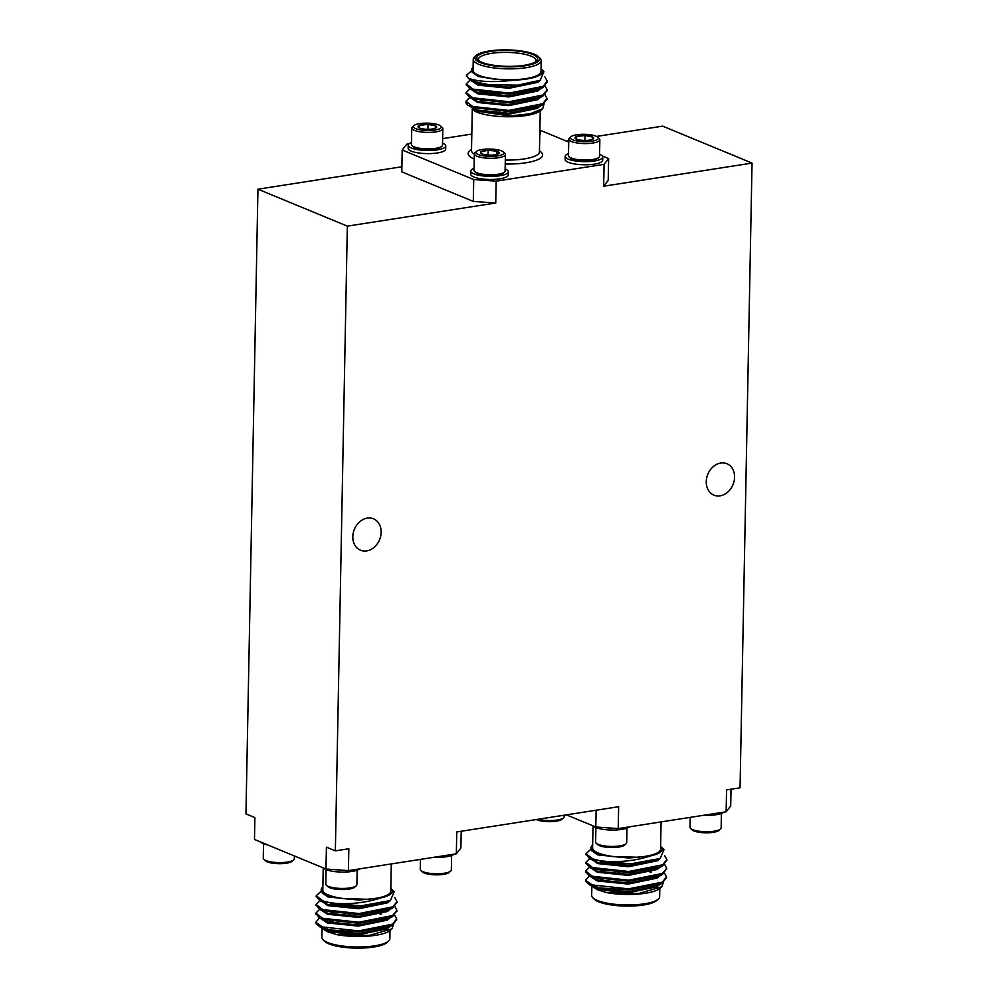 <?xml version="1.0" encoding="UTF-8"?>
<svg xmlns="http://www.w3.org/2000/svg" width="998" height="998" viewBox="0 0 998 998"><rect width="100%" height="100%" fill="white"/><g stroke="black" fill="none" stroke-linecap="round" stroke-linejoin="round"><path stroke-width="1.5" d="M731.01 789.218L730.698 805.972L726.145 811.773L618.224 828.59L595.794 826.993L596.118 810.226M401.882 166.766L257.946 189.183L245.957 813.906L254.889 817.599L254.478 839.455L325.984 869.021L326.408 847.152L335.353 850.857L347.341 226.134L495.732 203.018L473.301 201.421L473.726 179.565L496.156 181.149L604.077 164.346L608.63 158.545L602.231 155.9M471.805 134.069L442.65 138.61M408.968 143.862L406.76 144.199L402.206 149.999L473.726 179.565M335.353 850.857L348.838 848.749L348.414 870.618L325.984 869.021M461.213 831.247L460.889 848.013L456.336 853.801L348.414 870.618M456.336 853.801L456.76 831.945L618.635 806.721L618.224 828.59M726.145 811.773L726.556 789.905L740.054 787.809L752.043 163.086L603.653 186.214L604.077 164.346M496.156 181.149L495.732 203.018M481.697 153.717L481.073 151.746L488.122 150.261L488.034 155.064M496.967 151.222L498.751 153.655A9.344 2.445 1.1 0 0 498.888 153.53A9.344 2.445 1.1 0 0 496.967 151.222A9.344 2.445 1.1 0 0 488.122 150.261L496.967 151.222L496.904 154.453M488.122 150.261A9.344 2.445 1.1 0 0 481.073 151.746A9.344 2.445 1.1 0 0 480.911 153.193A9.344 2.445 1.1 0 0 482.857 154.179A9.344 2.445 1.1 0 0 491.69 155.127A9.344 2.445 1.1 0 0 498.751 153.655M503.641 152.245A13.984 3.668 1.1 0 0 503.391 151.958A13.984 3.668 1.1 0 0 489.981 149.039A13.984 3.668 1.1 0 0 476.47 151.447A13.984 3.668 1.1 0 0 489.294 156.349A13.984 3.668 1.1 0 0 503.641 152.245M476.47 151.447L474.948 152.806A15.544 4.067 1.1 0 0 474.349 153.904A15.544 4.067 1.1 0 0 489.806 158.27A15.544 4.067 1.1 0 0 505.412 154.49A15.544 4.067 1.1 0 0 505.138 153.692A15.544 4.067 1.1 0 0 504.851 153.38L503.391 151.958M474.349 153.904L474.025 170.396A15.544 4.067 1.1 0 0 474.312 171.194A15.544 4.067 1.1 0 0 474.586 171.506A15.544 4.067 1.1 0 0 489.482 174.762A15.544 4.067 1.1 0 0 504.501 172.08A15.544 4.067 1.1 0 0 505.1 170.982L505.412 154.49M504.501 172.08L503.741 172.766A14.758 3.867 -178.9 0 1 489.482 175.311A14.758 3.867 -178.9 0 1 475.322 172.217L474.586 171.506M474.062 168.375A18.775 4.915 1.1 0 0 470.782 171.082A18.775 4.915 1.1 0 0 489.457 176.359A18.775 4.915 1.1 0 0 508.319 171.793A18.775 4.915 1.1 0 0 507.982 170.833A18.775 4.915 1.1 0 0 505.138 168.974M470.782 171.082L470.719 174.201A18.775 4.915 1.1 0 0 489.394 179.478A18.775 4.915 1.1 0 0 508.269 174.924L508.319 171.793M419.584 125.324L418.935 127.756A9.344 2.445 -178.9 0 1 418.324 127.32A9.344 2.445 -178.9 0 1 419.584 125.324A9.344 2.445 -178.9 0 1 427.98 124.401L419.584 125.324L419.534 128.043M427.88 129.278L427.98 124.401A9.344 2.445 -178.9 0 1 435.727 125.91L427.98 124.401M435.078 128.33L435.727 125.91A9.344 2.445 -178.9 0 1 436.313 127.669A9.344 2.445 -178.9 0 1 435.078 128.33A9.344 2.445 -178.9 0 1 426.695 129.266A9.344 2.445 -178.9 0 1 418.935 127.756M435.14 123.927A13.984 3.668 -178.9 0 1 440.804 126.097A13.984 3.668 -178.9 0 1 427.269 130.488A13.984 3.668 -178.9 0 1 413.896 125.573A13.984 3.668 -178.9 0 1 435.14 123.927M440.804 126.097L442.276 127.507A15.544 4.067 -178.9 0 1 442.838 128.63A15.544 4.067 -178.9 0 1 427.231 132.397A15.544 4.067 -178.9 0 1 411.775 128.031A15.544 4.067 -178.9 0 1 412.374 126.933L413.896 125.573M442.838 128.63L442.526 145.122A15.544 4.067 -178.9 0 1 441.914 146.219A15.544 4.067 -178.9 0 1 418.312 148.041A15.544 4.067 -178.9 0 1 412.012 145.646A15.544 4.067 -178.9 0 1 411.45 144.523L411.775 128.031M412.012 145.646L412.748 146.344A14.758 3.867 1.1 0 0 426.894 149.438A14.758 3.867 1.1 0 0 441.153 146.893L441.914 146.219M442.563 143.113A18.775 4.915 -178.9 0 1 445.744 145.933A18.775 4.915 -178.9 0 1 426.882 150.486A18.775 4.915 -178.9 0 1 408.207 145.209A18.775 4.915 -178.9 0 1 411.488 142.514M445.744 145.933L445.682 149.051A18.775 4.915 -178.9 0 1 426.82 153.617A18.775 4.915 -178.9 0 1 408.145 148.34L408.207 145.209M568.723 142.053L539.881 130.127M599.573 154.266A18.775 4.915 -178.9 0 1 602.755 157.085L602.692 160.216A18.775 4.915 -178.9 0 1 592.7 164.358A18.775 4.915 -178.9 0 1 573.438 163.747A18.775 4.915 -178.9 0 1 565.155 159.493L565.205 156.362A18.775 4.915 -178.9 0 1 568.498 153.667M539.781 135.241A18.775 4.915 1.1 0 0 540.118 134.343L540.18 131.225A18.775 4.915 1.1 0 0 539.881 130.314M539.843 132.123A18.775 4.915 1.1 0 0 540.18 131.225M468.586 78.256C478.267 81.923 493.511 82.547 514.282 80.139A35.604 9.331 1.1 0 0 541.328 68.999L543.947 71.519L540.23 80.252L517.812 85.154L489.257 84.78A40.469 10.604 -178.9 0 1 468.586 78.256L466.465 75.249L471.38 70.958M544.846 76.896L547.291 81.15L543.037 86.364L509.292 93.076L473.04 89.146L466.291 83.932L470.008 80.202M545.133 85.978L547.129 89.82L542.875 95.047L509.117 101.746L472.877 97.816L466.128 92.614L469.846 88.872L466.353 84.481M534.928 89.583L536.6 90.157M544.97 94.66L546.966 98.503L542.712 103.717L508.955 110.429L472.715 106.499L465.966 101.285L469.671 97.555L466.191 93.151M465.979 101.596A40.469 10.604 1.1 0 0 465.954 101.958A40.469 10.604 1.1 0 0 467.413 104.865A40.469 10.604 1.1 0 0 467.538 104.99L466.827 103.218M489.257 84.78L473.189 81.549L470.033 80.202L466.528 75.798M547.241 81.686L543.024 87.45L541.253 88.373L509.267 94.149L473.027 90.232L469.858 88.884L477.83 92.727L508.843 95.87L536.038 90.818L541.253 88.373M547.079 90.369L542.85 96.132L541.091 97.043L509.105 102.831L472.852 98.902L469.696 97.555L477.655 101.397L508.681 104.553L535.876 99.488L541.091 97.043M533.019 90.094L534.903 90.668M546.904 99.039L542.687 104.802L540.916 105.726L508.93 111.502L472.69 107.584L467.538 104.99M514.282 80.139L499.823 79.615C490.667 78.904 483.444 77.495 478.167 75.374L472.004 71.943L472.803 67.689A35.604 9.331 1.1 0 0 472.004 71.943M473.239 59.294L473.04 70.222A33.994 8.907 1.1 0 0 478.691 75.287A33.994 8.907 1.1 0 0 516.739 79.578A33.994 8.907 1.1 0 0 541.003 71.532L541.215 60.591A33.994 8.907 -178.9 0 1 516.952 68.65A33.994 8.907 -178.9 0 1 478.903 64.359A33.994 8.907 -178.9 0 1 473.239 59.294A33.994 8.907 -178.9 0 1 474.561 56.898L476.146 55.476A32.373 8.483 1.1 0 0 480.275 62.587A32.373 8.483 1.1 0 0 520.682 66.342A32.373 8.483 1.1 0 0 538.458 56.674A32.373 8.483 1.1 0 0 507.421 49.9A32.373 8.483 1.1 0 0 476.146 55.476M538.458 56.674L539.98 58.158A33.994 8.907 -178.9 0 1 541.215 60.591M481.897 62.325A30.427 7.972 -178.9 0 1 477.93 59.98A30.427 7.972 -178.9 0 1 507.408 50.411A30.427 7.972 -178.9 0 1 536.5 61.103A30.427 7.972 -178.9 0 1 511.887 66.342A30.427 7.972 -178.9 0 1 481.897 62.325M526.495 100.099A35.604 9.331 -178.9 0 1 529.177 100.673M473.913 110.703L509.704 115.993L530.237 113.735L542.687 108.695L540.529 110.603A35.604 9.331 -178.9 0 1 508.93 116.766A35.604 9.331 -178.9 0 1 473.913 110.703L471.73 107.16M480.512 100.91L482.907 100.249M527.892 100.923A33.994 8.907 1.1 0 0 525.073 100.324M483.681 100.374A33.994 8.907 1.1 0 0 481.048 101.01M472.378 106.374A33.994 8.907 1.1 0 0 472.328 106.761A33.994 8.907 1.1 0 0 472.378 107.26M566.477 141.117L568.748 140.768M596.579 136.427L662.647 126.135L752.043 163.086M608.63 158.545L608.206 180.413L603.653 186.214M706.26 481.647A16.991 13.623 -67.5 0 1 726.906 463.733A16.991 13.623 -67.5 0 1 733.006 484.641A16.991 13.623 -67.5 0 1 713.932 495.145A16.991 13.623 -67.5 0 1 706.26 481.647M352.818 536.712A16.991 13.623 -67.5 0 1 373.464 518.798A16.991 13.623 -67.5 0 1 379.564 539.706A16.991 13.623 -67.5 0 1 360.49 550.21A16.991 13.623 -67.5 0 1 352.818 536.712M402.206 149.999L401.795 171.868L473.301 201.421M542.687 108.695L544.06 103.929M500.11 93.176L489.681 93.513M535.564 61.814A28.817 7.547 1.1 0 0 536.038 60.491A28.817 7.547 1.1 0 0 507.371 52.395A28.817 7.547 1.1 0 0 478.429 59.393A28.817 7.547 1.1 0 0 478.84 60.716M482.533 83.869A28.817 7.547 -178.9 0 1 481.385 83.321M499.823 79.615L478.142 76.459L472.366 72.28M540.642 80.052L537.872 82.335L508.992 88.286L477.98 85.129L472.291 81.374M540.467 88.735L537.71 91.018L508.83 96.956L477.805 93.812L472.116 90.057M535.801 89.333L537.061 90.007M540.305 97.417L537.548 99.688L508.656 105.638L477.643 102.482L471.954 98.727M483.593 92.739L487.698 92.215M515.617 92.739L520.033 93.425M535.627 98.004L536.899 98.69M540.13 106.1L537.373 108.37L508.493 114.308L477.468 111.165L471.792 107.41M478.167 75.374L475.148 74.089M540.23 80.252L536.213 82.135L509.017 87.2L477.992 84.044L470.033 80.202M473.202 81.549L472.366 80.451M540.504 87.637L538.284 89.583M473.027 90.232L472.091 88.785M537.086 88.922L538.184 89.633M540.342 96.307L538.122 98.266M472.865 98.902L471.929 97.467M480.599 92.215L483.606 91.654M520.058 92.34L523.451 92.989M536.912 97.604L538.009 98.303M540.168 104.99L537.959 106.936M540.916 105.726L535.714 108.171L508.518 113.223L477.493 110.079L474.636 108.882L471.755 106.137M480.425 100.898L481.123 100.748M602.755 157.085A18.775 4.915 -178.9 0 1 592.762 161.227A18.775 4.915 -178.9 0 1 573.501 160.616A18.775 4.915 -178.9 0 1 565.205 156.362M569.022 156.798L569.758 157.509A14.758 3.867 1.1 0 0 575.734 159.792A14.758 3.867 1.1 0 0 598.164 158.046L598.925 157.372A15.544 4.067 -178.9 0 1 575.322 159.206A15.544 4.067 -178.9 0 1 569.022 156.798A15.544 4.067 -178.9 0 1 568.461 155.676L568.773 139.184A15.544 4.067 -178.9 0 1 569.384 138.098L570.906 136.738A13.984 3.668 -178.9 0 1 584.416 134.318A13.984 3.668 -178.9 0 1 597.814 137.25A13.984 3.668 -178.9 0 1 592.513 141.105A13.984 3.668 -178.9 0 1 576.532 140.88A13.984 3.668 -178.9 0 1 570.906 136.738M597.814 137.25L599.287 138.672A15.544 4.067 -178.9 0 1 599.848 139.782L599.536 156.274A15.544 4.067 -178.9 0 1 598.925 157.372M599.848 139.782A15.544 4.067 -178.9 0 1 591.577 143.213A15.544 4.067 -178.9 0 1 575.634 142.714A15.544 4.067 -178.9 0 1 568.773 139.184M583.693 140.419A9.344 2.445 -178.9 0 1 575.946 138.909A9.344 2.445 -178.9 0 1 575.335 138.472A9.344 2.445 -178.9 0 1 576.595 136.477A9.344 2.445 -178.9 0 1 584.99 135.553A9.344 2.445 -178.9 0 1 592.737 137.063A9.344 2.445 -178.9 0 1 593.323 138.822A9.344 2.445 -178.9 0 1 592.088 139.495A9.344 2.445 -178.9 0 1 583.693 140.419M592.088 139.495L592.737 137.063L584.99 135.553L576.595 136.477L575.946 138.909M576.595 136.477L576.532 139.196M584.89 140.444L584.99 135.553M591.802 886.074L597.029 889.592L628.041 892.748L656.934 886.81L659.678 884.527M656.447 877.13L655.187 876.444M591.502 877.167L597.191 880.922L628.204 884.078L657.096 878.128L659.853 875.857M656.609 868.447L655.349 867.773M606.397 862.085L603.303 862.497M591.677 868.485L597.353 872.24L628.378 875.396L657.258 869.458L660.015 867.175M591.752 859.228L597.528 863.569L628.54 866.726L657.433 860.775L660.189 858.505M591.951 850.92L597.69 854.887L628.715 858.043L650.521 855.897A35.604 9.331 1.1 0 0 660.901 846.678A35.604 9.331 1.1 0 0 660.626 846.429M590.641 849.523L586.013 853.689L592.762 858.904L600.996 861.025C618.847 862.621 635.364 860.912 650.521 855.897M585.739 871.591L589.244 875.995L585.564 880.236L592.263 884.939L628.503 888.856L662.26 882.157L666.514 876.93L664.518 873.1M656.148 868.597L654.476 868.023M615.105 863.208L610.477 863.382M585.901 862.908L589.406 867.324L585.676 871.042L592.425 876.256L628.678 880.186L662.423 873.487L666.676 868.26L664.693 864.418M586.076 854.238L589.581 858.642L585.851 862.372L592.6 867.586L628.84 871.504L662.597 864.804L666.851 859.577L664.581 855.498M597.029 889.592L606.285 892.536L638.907 893.435L661.761 886.81L663.321 882.569M599.149 887.871L590.28 885.301L586.974 882.544A40.469 10.604 1.1 0 0 599.149 887.871L628.49 889.942L660.476 884.166L662.235 883.242L666.464 877.479M654.451 869.108L652.58 868.534M660.639 875.483L655.424 877.928L628.229 882.993L597.216 879.837L589.244 875.995L592.413 877.342L628.653 881.271L660.639 875.483L662.41 874.572L666.627 868.796M660.801 866.813L655.599 869.258L628.391 874.31L597.378 871.154L589.406 867.324L592.575 868.659L628.815 872.589L660.801 866.813L662.572 865.89L666.789 860.126M660.901 846.678L663.982 849.66L660.227 858.48L655.761 860.575L628.565 865.64L597.54 862.484L589.581 858.642L592.737 859.989L630.462 863.869A40.469 10.604 -178.9 0 1 600.996 861.025M600.372 854.4L593.748 852.043L591.452 846.179L592.363 845.368A35.604 9.331 1.1 0 0 600.372 854.4L611.836 856.496L638.62 857.282M660.227 858.48L630.462 863.869M591.315 884.577L591.727 885.451M590.28 885.301L597.041 888.519L628.066 891.663L655.262 886.611L660.476 884.166M657.507 885.376L659.715 883.43M657.57 876.743L656.459 876.044M601.47 870.381L600.147 870.655M591.477 875.907L592.413 877.342M657.67 876.706L659.89 874.747M657.732 868.06L656.634 867.362M603.042 861.461L600.309 861.973M591.639 867.225L592.575 868.672M657.844 868.023L660.052 866.077M591.814 858.554L592.75 859.989M593.748 852.043L597.715 853.801L611.836 856.496M618.186 872.564A8.096 2.121 -178.9 0 1 618.036 872.14A8.096 2.121 -178.9 0 1 618.461 871.479M633.056 871.316A8.096 2.121 -178.9 0 1 634.204 872.327M618.036 872.551A8.096 2.121 -178.9 0 1 618.036 872.452A8.096 2.121 -178.9 0 1 618.947 871.504M632.62 871.466A8.096 2.121 -178.9 0 1 634.067 872.339M591.864 886.174L591.689 895.381A33.994 8.907 1.1 0 0 592.912 897.826A33.994 8.907 1.1 0 0 597.34 900.446A33.994 8.907 1.1 0 0 630.836 904.937A33.994 8.907 1.1 0 0 658.331 899.086A33.994 8.907 1.1 0 0 659.653 896.691L659.815 888.532M658.331 899.086L656.746 900.495A32.373 8.483 -178.9 0 1 630.561 906.072A32.373 8.483 -178.9 0 1 598.663 901.805A32.373 8.483 -178.9 0 1 594.446 899.298L592.912 897.826M599.436 878.128A28.817 7.547 1.1 0 0 602.056 879.475A28.817 7.547 1.1 0 0 603.079 879.874M654.251 877.791A28.817 7.547 1.1 0 0 654.85 876.543L654.838 877.629M650.559 872.202A28.817 7.547 1.1 0 0 648.974 871.566M646.741 870.842A28.817 7.547 1.1 0 0 644.159 870.181M604.601 870.306A28.817 7.547 1.1 0 0 602.293 871.042M601.058 870.83A25.574 6.699 -178.9 0 1 601.544 870.318A25.574 6.699 -178.9 0 1 602.056 869.919M648.001 869.532A25.574 6.699 -178.9 0 1 649.498 870.318M650.596 871.104A25.574 6.699 -178.9 0 1 650.771 871.266A25.574 6.699 -178.9 0 1 651.345 871.965M595.794 826.993L566.427 814.855M661.088 821.903L660.564 849.211A33.994 8.907 -178.9 0 1 636.3 857.27A33.994 8.907 -178.9 0 1 598.251 852.966A33.994 8.907 -178.9 0 1 592.6 847.901L593.024 825.845M585.564 880.236A40.469 10.604 1.1 0 0 586.974 882.544M661.761 886.81L660.102 888.295A35.604 9.331 -178.9 0 1 606.285 892.536M592.176 885.638A33.994 8.907 -178.9 0 1 591.914 884.814M619.858 872.614A6.475 1.697 -178.9 0 1 619.658 872.177L619.671 871.516M632.607 872.414A6.475 1.697 -178.9 0 1 632.607 872.427L632.62 871.341M723.937 812.123A18.775 4.915 -178.9 0 1 703.79 815.254M721.417 813.457L721.13 827.941A15.544 4.067 -178.9 0 1 720.531 829.039A15.544 4.067 -178.9 0 1 696.916 830.872A15.544 4.067 -178.9 0 1 690.628 828.465A15.544 4.067 -178.9 0 1 690.067 827.342L690.254 817.362M720.531 829.039L719.009 830.398A13.984 3.668 -178.9 0 1 697.764 832.045A13.984 3.668 -178.9 0 1 692.088 829.887L690.628 828.465M593.249 825.945A18.775 4.915 1.1 0 0 611.026 830.024A18.775 4.915 1.1 0 0 629.501 826.831M595.906 827.579L595.631 842.062A15.544 4.067 1.1 0 0 596.193 843.173A15.544 4.067 1.1 0 0 611.088 846.429A15.544 4.067 1.1 0 0 626.095 843.747A15.544 4.067 1.1 0 0 626.707 842.661L626.981 828.178M596.193 843.173L597.665 844.595A13.984 3.668 1.1 0 0 611.063 847.514A13.984 3.668 1.1 0 0 624.573 845.106L626.095 843.747M564.157 815.204L564.12 816.788A15.544 4.067 -178.9 0 1 563.521 817.886A15.544 4.067 -178.9 0 1 538.009 819.283M563.521 817.886L561.999 819.246A13.984 3.668 -178.9 0 1 550.135 821.653A13.984 3.668 -178.9 0 1 536.325 819.545M321.992 928.115L327.219 931.633L358.245 934.777L387.124 928.839L389.881 926.568M386.638 919.158L385.378 918.472M321.705 919.195L327.394 922.95L358.407 926.107L387.286 920.168L390.043 917.886M386.812 910.475L385.552 909.802M336.6 904.113L333.507 904.537M321.867 910.525L327.556 914.28L358.569 917.424L387.461 911.486L390.218 909.215M321.942 901.256L327.718 905.598L358.744 908.754L387.623 902.816L390.38 900.533L360.665 905.897A40.469 10.604 -178.9 0 1 331.199 903.053C349.051 904.65 365.555 902.94 380.712 897.926A35.604 9.331 1.1 0 0 391.091 888.719A35.604 9.331 1.1 0 0 390.817 888.457M322.142 892.948L327.893 896.928L358.906 900.071L380.712 897.926M315.942 913.619L319.447 918.023L315.767 922.277L322.454 926.967L358.706 930.897L392.451 924.198L396.705 918.971L394.721 915.129M386.351 910.625L384.667 910.051M345.308 905.248L340.68 905.411M316.104 904.949L319.61 909.353L315.879 913.083L322.628 918.285L358.868 922.214L392.626 915.515L396.88 910.288L394.884 906.446M319.759 900.67L316.042 904.4L322.791 909.615L359.043 913.544L392.788 906.845L397.042 901.618L394.771 897.526M320.845 891.563L316.216 895.73L322.953 900.932L331.199 903.053M327.219 931.633L336.488 934.577L369.11 935.463L391.964 928.839L393.511 924.597M329.34 929.911L320.483 927.329L317.177 924.572A40.469 10.604 1.1 0 0 329.34 929.911L358.681 931.982L390.667 926.194L392.439 925.271L396.655 919.507M384.654 911.137L382.77 910.563M390.842 917.511L385.627 919.969L358.432 925.021L327.406 921.865L319.447 918.023L322.604 919.37L358.856 923.3L390.842 917.511L392.601 916.601L396.83 910.837M391.004 908.841L385.789 911.286L358.594 916.339L327.581 913.195L319.61 909.353L322.766 910.7L359.018 914.63L391.004 908.841L392.775 907.918L396.992 902.155M316.266 896.266L319.772 900.67L322.94 902.017L360.665 905.897M330.575 896.429L323.951 894.071L321.655 888.208L322.566 887.397A35.604 9.331 1.1 0 0 330.575 896.429L342.04 898.537L368.823 899.31M391.091 888.719L394.185 891.688L390.418 900.52L385.952 902.616L358.756 907.669L327.743 904.512L319.772 900.67M321.506 926.606L321.93 927.479M320.483 927.329L327.244 930.548L358.257 933.691L385.453 928.639L390.667 926.194M387.711 927.404L389.919 925.458M387.76 918.771L386.663 918.073M331.673 912.422L330.338 912.683M321.68 917.935L322.616 919.37M387.873 918.734L390.081 916.775M387.923 910.101L386.825 909.39M333.245 903.489L330.513 904.013M321.843 909.253L322.778 910.7M388.035 910.051L390.255 908.105M322.005 900.583L322.94 902.017M323.951 894.071L327.905 895.842L342.04 898.537M348.377 914.592A8.096 2.121 -178.9 0 1 348.24 914.168A8.096 2.121 -178.9 0 1 348.651 913.519M363.247 913.357A8.096 2.121 -178.9 0 1 364.407 914.368M348.24 914.58A8.096 2.121 -178.9 0 1 348.227 914.48A8.096 2.121 -178.9 0 1 349.15 913.532M362.823 913.494A8.096 2.121 -178.9 0 1 364.258 914.368M322.067 928.215L321.88 937.409A33.994 8.907 1.1 0 0 323.115 939.854A33.994 8.907 1.1 0 0 327.544 942.474A33.994 8.907 1.1 0 0 361.039 946.965A33.994 8.907 1.1 0 0 388.534 941.114A33.994 8.907 1.1 0 0 389.856 938.719L390.006 930.573M388.534 941.114L386.95 942.524A32.373 8.483 -178.9 0 1 360.765 948.1A32.373 8.483 -178.9 0 1 328.866 943.834A32.373 8.483 -178.9 0 1 324.649 941.326L323.115 939.854M329.627 920.168A28.817 7.547 1.1 0 0 332.247 921.503A28.817 7.547 1.1 0 0 333.282 921.903M384.442 919.832A28.817 7.547 1.1 0 0 385.041 918.572L385.041 919.657M380.762 914.23A28.817 7.547 1.1 0 0 379.178 913.594M376.932 912.871A28.817 7.547 1.1 0 0 374.362 912.209M334.804 912.347A28.817 7.547 1.1 0 0 332.496 913.07M331.261 912.858A25.574 6.699 -178.9 0 1 331.748 912.347A25.574 6.699 -178.9 0 1 332.259 911.947M378.205 911.561A25.574 6.699 -178.9 0 1 379.702 912.347M380.799 913.145A25.574 6.699 -178.9 0 1 380.962 913.295A25.574 6.699 -178.9 0 1 381.548 913.993M391.291 863.944L390.767 891.239A33.994 8.907 -178.9 0 1 366.503 899.298A33.994 8.907 -178.9 0 1 328.454 895.006A33.994 8.907 -178.9 0 1 322.803 889.942L323.215 867.873M315.767 922.277A40.469 10.604 1.1 0 0 317.177 924.572M391.964 928.839L390.293 930.323A35.604 9.331 -178.9 0 1 336.488 934.577M322.379 927.678A33.994 8.907 -178.9 0 1 322.117 926.843L322.08 927.541M350.061 914.642A6.475 1.697 -178.9 0 1 349.849 914.205L349.861 913.557M362.798 914.455A6.475 1.697 -178.9 0 1 362.798 914.467L362.823 913.382M454.127 854.151A18.775 4.915 -178.9 0 1 433.993 857.282M451.607 855.498L451.333 869.982A15.544 4.067 -178.9 0 1 450.722 871.067A15.544 4.067 -178.9 0 1 427.119 872.901A15.544 4.067 -178.9 0 1 420.819 870.493A15.544 4.067 -178.9 0 1 420.258 869.383L420.445 859.39M450.722 871.067L449.2 872.427A13.984 3.668 -178.9 0 1 427.955 874.073A13.984 3.668 -178.9 0 1 422.291 871.915L420.819 870.493M323.439 867.973A18.775 4.915 1.1 0 0 341.216 872.052A18.775 4.915 1.1 0 0 359.704 868.859M326.109 869.607L325.822 884.091A15.544 4.067 1.1 0 0 326.396 885.201A15.544 4.067 1.1 0 0 341.291 888.457A15.544 4.067 1.1 0 0 356.298 885.775A15.544 4.067 1.1 0 0 356.897 884.69L357.172 870.206M326.396 885.201L327.855 886.623A13.984 3.668 1.1 0 0 341.266 889.555A13.984 3.668 1.1 0 0 354.777 887.147L356.298 885.775M267.963 845.044A18.775 4.915 -178.9 0 1 260.865 842.1M294.373 855.96L294.323 858.816A15.544 4.067 -178.9 0 1 293.711 859.914A15.544 4.067 -178.9 0 1 278.704 862.596A15.544 4.067 -178.9 0 1 263.809 859.34A15.544 4.067 -178.9 0 1 263.247 858.23L263.534 843.747M293.711 859.914L292.189 861.274A13.984 3.668 -178.9 0 1 278.692 863.682A13.984 3.668 -178.9 0 1 265.281 860.763L263.809 859.34M257.946 189.183L347.341 226.134M539.481 150.948A37.225 9.755 -178.9 0 1 505.238 164.021M474.25 159.044A37.225 9.755 -178.9 0 1 471.505 149.638M472.291 109.144L471.493 150.498A33.994 8.907 1.1 0 0 474.337 154.166M505.312 160.054A33.994 8.907 1.1 0 0 539.456 151.808L539.456 151.933M512.722 111.352L512.735 110.267M512.885 102.669L512.91 101.584M513.047 93.999L513.072 92.914M499.724 113.261L499.786 110.429M499.923 102.844L499.948 101.759M500.098 94.161L500.123 93.076M466.465 75.249L466.44 76.335M466.291 83.932L466.278 85.017M466.128 92.614L466.103 93.687M465.966 101.285L465.954 101.958M547.291 81.15L547.278 82.235M547.129 89.82L547.104 90.905M546.966 98.503L546.941 99.588M540.242 110.853L539.456 151.808M474.636 108.882L469.534 106.237M597.203 877.641L597.191 878.727M597.041 886.324L597.029 887.309M597.004 888.494L596.991 889.268M654.7 885.214L654.676 886.299M591.889 884.802L591.876 885.513M666.489 878.028L666.514 876.943M666.652 869.345L666.676 868.26M666.826 860.675L666.851 859.59M585.664 872.127L585.676 871.042M585.826 863.457L585.851 862.372M585.988 854.775L586.013 853.689M327.406 919.682L327.381 920.767M327.244 928.352L327.219 929.338M327.194 930.535L327.182 931.309M384.891 927.242L384.879 928.327M396.693 920.056L396.705 918.971M396.855 911.374L396.88 910.288M397.017 902.703L397.042 901.618M315.855 914.156L315.879 913.083M316.029 905.485L316.042 904.4M316.191 896.803L316.216 895.73"/></g></svg>
